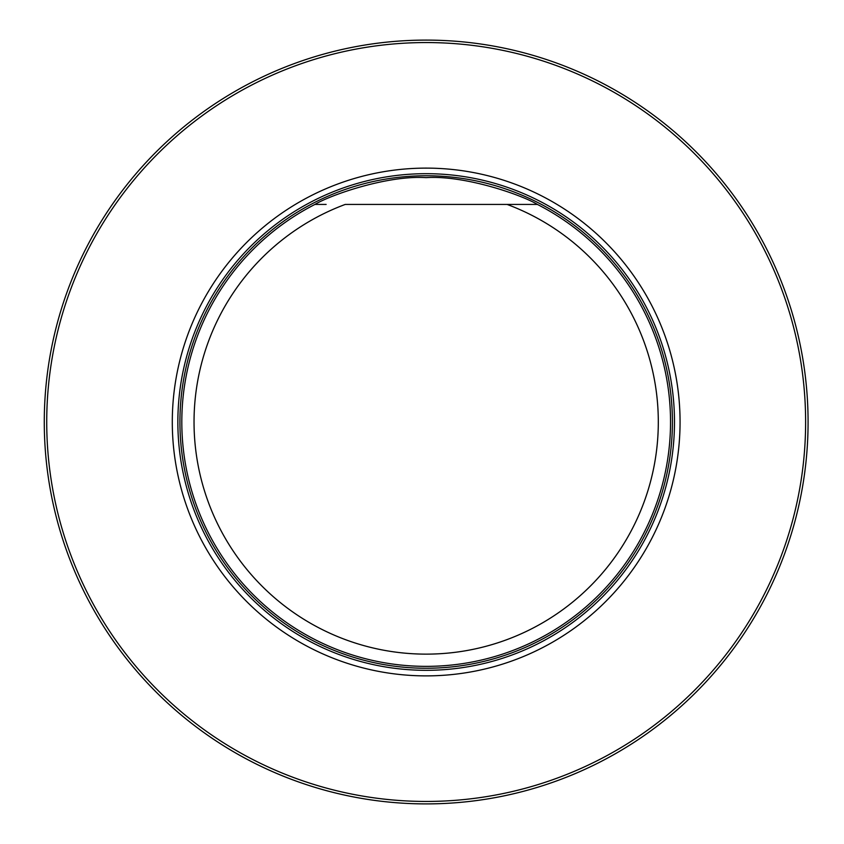 <?xml version="1.0" encoding="UTF-8"?>
<svg xmlns="http://www.w3.org/2000/svg" width="844" height="844" viewBox="0 0 844 844"><rect width="100%" height="100%" fill="white"/><g stroke="black" fill="none" stroke-linecap="round" stroke-linejoin="round"><path stroke-width="1.27" d="M46.726 422A379.452 379.452 0 0 0 615.898 750.611A379.452 379.452 0 0 0 615.898 93.389A379.452 379.452 0 0 0 46.726 422M172.292 422A253.886 253.886 0 0 0 553.115 641.873A253.886 253.886 0 0 0 553.115 202.127A253.886 253.886 0 0 0 172.292 422M44.278 422A381.889 381.889 0 0 1 617.122 91.268A381.889 381.889 0 0 1 617.122 752.732A381.889 381.889 0 0 1 44.278 422M534.611 204.427L507.107 204.427A232.142 232.142 0 0 1 612.048 561.06A232.142 232.142 0 0 1 240.297 561.06A232.142 232.142 0 0 1 345.238 204.427L537.406 204.427A244.359 244.359 0 0 1 616.004 575.872A244.359 244.359 0 0 1 236.341 575.872A244.359 244.359 0 0 1 314.939 204.427L324.856 204.427M537.406 204.427C521.919 194.953 464.633 175.046 426.072 177.641C387.649 175.056 330.415 194.964 314.939 204.427L326.132 204.427M426.178 670.315A248.315 248.315 0 0 0 674.483 422A248.315 248.315 0 0 0 426.178 173.685A248.315 248.315 0 0 0 177.862 422A248.315 248.315 0 0 0 426.178 670.315M426.178 668.248A246.248 246.248 0 0 0 639.425 298.882A246.248 246.248 0 0 0 212.92 298.882A246.248 246.248 0 0 0 426.178 668.248A246.248 246.248 0 0 0 639.425 298.882A246.248 246.248 0 0 0 212.92 298.882A246.248 246.248 0 0 0 426.178 668.248"/></g></svg>
